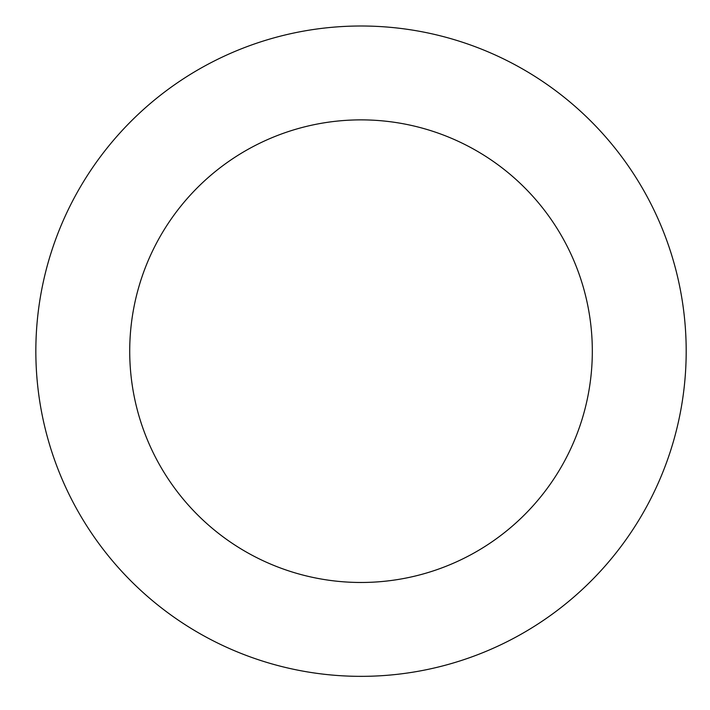 <?xml version="1.0" encoding="UTF-8"?>
<svg xmlns="http://www.w3.org/2000/svg" width="710" height="710" viewBox="0 0 710 710"><rect width="100%" height="100%" fill="white"/><g stroke="black" fill="none" stroke-linecap="round" stroke-linejoin="round"><path stroke-width="1.06" d="M282.997 35.5A325.171 325.171 0 0 0 126.646 576.582A325.171 325.171 0 0 0 673.408 441.451A325.171 325.171 0 0 0 282.997 35.5M305.522 126.629A231.309 231.309 0 0 0 194.3 511.511A231.309 231.309 0 0 0 583.229 415.394A231.309 231.309 0 0 0 305.522 126.629"/></g></svg>
